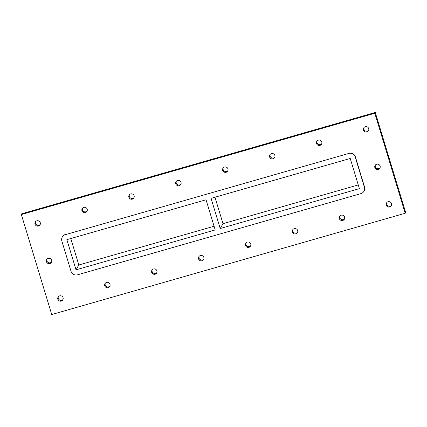 <?xml version="1.0" encoding="UTF-8"?>
<svg xmlns="http://www.w3.org/2000/svg" width="427" height="427" viewBox="0 0 427 427"><rect width="100%" height="100%" fill="white"/><g stroke="black" fill="none" stroke-linecap="round" stroke-linejoin="round"><path stroke-width="0.64" d="M376.683 164.235A2.759 2.711 30.1 0 1 379.865 168.233A2.759 2.711 30.1 0 1 375.333 168.521A2.759 2.711 30.1 0 1 376.683 164.235M375.36 165.089A2.759 2.711 -149.9 0 0 380.062 167.811M48.262 258.335A2.759 2.711 30.1 0 1 51.443 262.333A2.759 2.711 30.1 0 1 46.911 262.621A2.759 2.711 30.1 0 1 48.262 258.335M46.938 259.189A2.759 2.711 -149.9 0 0 51.64 261.911M341.168 215.203A2.759 2.711 30.1 0 1 344.349 219.206A2.759 2.711 30.1 0 1 339.817 219.494A2.759 2.711 30.1 0 1 341.168 215.203M339.844 216.062A2.759 2.711 -149.9 0 0 344.546 218.779M294.251 228.648A2.759 2.711 30.1 0 1 297.432 232.646A2.759 2.711 30.1 0 1 292.901 232.934A2.759 2.711 30.1 0 1 294.251 228.648M292.927 229.502A2.759 2.711 -149.9 0 0 297.63 232.224M247.334 242.093A2.759 2.711 30.1 0 1 250.516 246.091A2.759 2.711 30.1 0 1 245.979 246.379A2.759 2.711 30.1 0 1 247.334 242.093M246.011 242.947A2.759 2.711 -149.9 0 0 250.713 245.669M200.412 255.533A2.759 2.711 30.1 0 1 203.599 259.531A2.759 2.711 30.1 0 1 199.062 259.824A2.759 2.711 30.1 0 1 200.412 255.533M199.094 256.387A2.759 2.711 -149.9 0 0 203.796 259.109M153.496 268.978A2.759 2.711 30.1 0 1 156.677 272.976A2.759 2.711 30.1 0 1 152.145 273.264A2.759 2.711 30.1 0 1 153.496 268.978M152.172 269.832A2.759 2.711 -149.9 0 0 156.874 272.554M106.579 282.418A2.759 2.711 30.1 0 1 109.76 286.421A2.759 2.711 30.1 0 1 105.229 286.709A2.759 2.711 30.1 0 1 106.579 282.418M105.255 283.277A2.759 2.711 -149.9 0 0 109.958 285.999M83.777 207.362A2.759 2.711 30.1 0 1 86.959 211.365A2.759 2.711 30.1 0 1 82.427 211.653A2.759 2.711 30.1 0 1 83.777 207.362M82.454 208.221A2.759 2.711 -149.9 0 0 87.156 210.938M130.694 193.922A2.759 2.711 30.1 0 1 133.875 197.92A2.759 2.711 30.1 0 1 129.344 198.208A2.759 2.711 30.1 0 1 130.694 193.922M129.37 194.776A2.759 2.711 -149.9 0 0 134.073 197.498M177.611 180.477A2.759 2.711 30.1 0 1 180.792 184.475A2.759 2.711 30.1 0 1 176.26 184.763A2.759 2.711 30.1 0 1 177.611 180.477M176.287 181.331A2.759 2.711 -149.9 0 0 180.989 184.053M224.527 167.032A2.759 2.711 30.1 0 1 227.708 171.035A2.759 2.711 30.1 0 1 223.177 171.323A2.759 2.711 30.1 0 1 224.527 167.032M223.204 167.891A2.759 2.711 -149.9 0 0 227.906 170.613M271.444 153.592A2.759 2.711 30.1 0 1 274.625 157.59A2.759 2.711 30.1 0 1 270.094 157.878A2.759 2.711 30.1 0 1 271.444 153.592M270.126 154.446A2.759 2.711 -149.9 0 0 274.828 157.168M318.366 140.147A2.759 2.711 30.1 0 1 321.547 144.145A2.759 2.711 30.1 0 1 317.01 144.438A2.759 2.711 30.1 0 1 318.366 140.147M317.042 141.001A2.759 2.711 -149.9 0 0 321.744 143.723M36.861 220.807A2.759 2.711 30.1 0 1 40.042 224.805A2.759 2.711 30.1 0 1 35.505 225.093A2.759 2.711 30.1 0 1 36.861 220.807M35.537 221.661A2.759 2.711 -149.9 0 0 40.239 224.383M59.663 295.863A2.759 2.711 30.1 0 1 62.844 299.861A2.759 2.711 30.1 0 1 58.312 300.149A2.759 2.711 30.1 0 1 59.663 295.863M58.339 296.717A2.759 2.711 -149.9 0 0 63.041 299.439M388.084 201.763A2.759 2.711 30.1 0 1 391.265 205.761A2.759 2.711 30.1 0 1 386.734 206.049A2.759 2.711 30.1 0 1 388.084 201.763M386.761 202.617A2.759 2.711 -149.9 0 0 391.463 205.339M365.282 126.707A2.759 2.711 30.1 0 1 368.464 130.705A2.759 2.711 30.1 0 1 363.932 130.993A2.759 2.711 30.1 0 1 365.282 126.707M363.959 127.561A2.759 2.711 -149.9 0 0 368.661 130.283M374.805 113.267L21.35 214.546L21.814 213.74L375.269 112.466L405.65 212.454L405.186 213.26L374.805 113.267L375.269 112.466M21.35 214.546L51.731 314.534L405.186 213.26M65.486 234.423A5.252 5.167 -149.9 0 0 62.454 236.782L62.315 237.022A5.252 5.167 30.1 0 1 65.347 234.669L348.71 153.474A5.252 5.167 30.1 0 1 355.232 157.029L355.371 156.784A5.252 5.167 -149.9 0 0 348.848 153.234M364.541 186.957L364.402 187.202A5.252 5.167 30.1 0 1 363.937 191.264L364.076 191.024A5.252 5.167 -149.9 0 0 364.541 186.957L355.371 156.784M363.937 191.264A5.252 5.167 30.1 0 1 360.906 193.623L77.543 274.812A5.252 5.167 30.1 0 1 71.021 271.262L61.856 241.09A5.252 5.167 30.1 0 1 62.315 237.022M364.402 187.202L355.232 157.029M348.71 153.474L65.347 234.669M66.863 239.654L206.038 199.777L215.208 229.945L76.027 269.827L66.863 239.654M359.395 188.633L220.215 228.514L211.045 198.341L350.225 158.46L359.395 188.633M70.781 238.533L78.824 264.996L214.082 226.241M78.824 264.996L76.027 269.827M214.968 197.215L223.006 223.684L358.269 184.928M223.006 223.684L220.215 228.514"/></g></svg>
